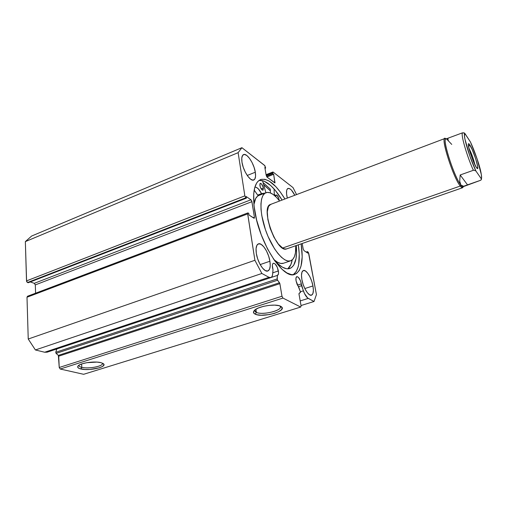 <?xml version="1.0" encoding="UTF-8"?>
<svg xmlns="http://www.w3.org/2000/svg" width="507" height="507" viewBox="0 0 507 507"><rect width="100%" height="100%" fill="white"/><g stroke="black" fill="none" stroke-linecap="round" stroke-linejoin="round"><path stroke-width="0.76" d="M300.302 291.538L298.762 287.19L297.127 284.414L296.075 280.903C295.695 278.457 295.949 277.037 296.836 276.632C298.724 276.898 300.233 279.313 301.354 283.876L297.463 285.137L301.354 283.876L301.538 285.701L298.395 286.715L301.538 285.701L304.434 293.439L307.635 297.977L314.023 301.494L316.425 294.599L308.427 252.511L307.527 251.599L307.812 253.12L304.042 250.673L303.199 249.007L302.185 243.487L303.199 249.007L304.042 250.673L307.812 253.12L307.527 251.599L306.177 252.061L307.527 251.599L308.769 253.519L316.425 294.599L314.023 301.494L301.019 305.537L314.023 301.494L308.256 298.395C306.45 297.279 304.815 294.757 303.357 290.841L300.378 291.791L303.357 290.841L300.359 280.529L298.268 277.202L296.798 276.645L295.968 278.026L296.075 280.903L300.302 291.538M272.493 267.62C272.139 265.123 272.443 263.659 273.406 263.228C275.548 263.488 277.209 266.055 278.387 270.941L272.766 272.829L278.387 270.941C278.755 273.45 278.451 274.933 277.475 275.371L271.08 277.5L277.392 275.396L277.228 279.604L279.82 283.407L281.987 296.24L282.944 298.072L300.689 307.058L301.095 305.975L298.927 293.661L300.378 292.463L300.404 291.905L298.953 293.883L301.095 305.975L300.689 307.058L282.944 298.072L60.225 369.026L83.636 374.299L300.689 307.058L83.636 374.299L60.225 369.026L59.23 367.493L60.225 369.026L282.944 298.072L281.987 296.24L279.877 283.66L58.717 356.18L59.23 367.493L281.987 296.24L59.23 367.493L58.362 355.388L58.717 356.18L279.877 283.66L279.496 282.735L58.362 355.388L56.081 353.398L58.362 355.388L279.496 282.735L277.532 280.219L277.126 278.945L55.764 352.289L56.081 353.398L277.532 280.219L56.081 353.398L55.764 352.289L56.822 348.955L55.764 352.289L277.126 278.945L277.392 275.396L278.425 274.008L278.546 272.627L277.354 267.417L275.079 263.868L273.431 263.222L272.677 263.944L272.348 265.491L273.013 269.749L272.493 267.62M254.863 309.986C254.514 310.956 255.015 311.748 256.365 312.363L255.275 314.194C253.285 313.269 252.942 312.058 254.241 310.563C257.6 306.329 275.555 303.382 280.593 306.241L282.152 307.774L281.518 309.663L278.837 311.615L274.534 313.345L269.249 314.6L261.187 315.227L256.865 314.714L254.159 313.522L253.506 311.811L255.04 309.84L258.57 307.914L263.564 306.329L269.236 305.347L274.686 305.125L279.04 305.689L281.499 306.817C287.266 311.165 262.721 317.965 255.275 314.194L256.365 312.363L254.748 310.518L254.863 309.986M78.997 365.186C78.775 366.111 79.713 366.834 81.811 367.347L80.847 368.976C77.844 368.221 76.969 367.15 78.23 365.775C80.784 362.898 94.967 360.952 100.982 362.657L103.396 363.696L103.891 365.053L102.408 366.51L99.201 367.86L89.733 369.47L84.853 369.502L79.365 368.526L77.748 367.334L77.679 366.631L79.054 365.148L82.261 363.766L86.811 362.689L96.976 362.093L100.982 362.657L103.561 363.842C107.364 367.055 89.074 371.149 80.847 368.976L81.811 367.347C79.872 366.878 78.921 366.219 78.959 365.382L78.997 365.186M81.621 363.975L81.811 367.347L81.621 363.975M255.889 309.257L256.365 312.363L255.889 309.257M263.634 184.649L270.358 190.778L263.634 184.649M275.174 195.353L274.274 194.086M270.301 189.098L263.038 182.514L270.301 189.098L270.44 192.952L270.301 189.098M254.634 210.411C252.22 192.768 254.235 182.482 260.674 179.541C267.873 177.944 275.96 184.428 284.934 198.991L280.415 192.172L275.84 186.639L269.084 181.012L264.895 179.307L261.149 179.389L258.006 181.303L256.707 182.951L254.742 187.584L253.703 193.864L254.02 205.874L256.612 220L261.27 234.855L267.525 248.924L274.731 260.813L282.158 269.394L286.88 272.918L291.189 274.56L293.135 274.667L296.538 273.501L299.2 270.58L301.038 266.074L302.185 256.802L301.177 243.842C303.636 261.061 301.475 271.239 294.687 274.388C283.299 279.851 259.261 242.796 254.634 210.411M282.088 200.062C273.837 186.652 266.175 180.08 259.121 180.359L264.033 181.094L270.675 185.505L275.276 190.347L282.088 200.062M286.829 195.854C286.138 191.608 286.537 189.136 288.014 188.42C290.004 188.091 292.273 190.372 294.808 195.258L291.487 190.163L290.391 189.136L288.439 188.338L287.063 189.32L286.67 190.448L286.55 193.782L287.323 198.085L286.829 195.854M255.313 172.215L247.239 175.46L255.313 172.215L255.56 176.347L254.774 179.142L253.056 180.162L250.661 179.225L247.942 176.436L245.325 172.209L243.227 167.202L241.978 162.215C241.383 157.924 241.915 155.37 243.588 154.565C247.023 152.861 254.07 163.584 255.313 172.215C255.965 176.594 255.427 179.205 253.703 180.042C250.363 181.772 243.183 170.973 241.978 162.215L241.782 158.032L242.65 155.307L244.437 154.432L246.852 155.516L249.526 158.355L252.061 162.513L254.089 167.373L255.313 172.215M312.952 285.948L304.808 288.553L312.952 285.948L313.389 290.264L312.933 293.496L311.647 295.131L309.707 294.897L307.407 292.805L305.106 289.148L303.167 284.497L301.893 279.591C301.069 274.363 301.576 271.334 303.414 270.497C306.304 269.35 311.59 277.982 312.952 285.948C313.827 291.24 313.326 294.326 311.437 295.207C308.605 296.361 303.23 287.653 301.893 279.591L301.494 275.206L302.014 272.025L303.363 270.516L305.322 270.884L307.584 273.045L309.821 276.657L311.704 281.176L312.952 285.948M269.92 261.232L260.167 264.578L269.92 261.232L270.237 265.922L269.49 269.363L267.778 271.017L265.351 270.605L262.569 268.152L259.857 264.008L257.664 258.824L256.327 253.418C255.598 247.993 256.301 244.799 258.45 243.835C262.106 242.314 268.602 252.271 269.92 261.232C270.719 266.745 270.003 270.003 267.791 271.017C264.217 272.544 257.6 262.499 256.327 253.418L256.06 248.652L256.891 245.274L258.678 243.772L261.13 244.349L263.868 246.877L266.486 250.959L268.609 255.991L269.92 261.232M270.808 277.608L47.138 352.188L44.667 352.238L269.008 277.316L261.859 273.476L35.408 349.969L44.667 352.238L35.408 349.969L28.234 339.025L254.901 260.287L28.234 339.025L35.408 349.969L261.859 273.476L254.901 260.287L247.67 213.891L26.998 297.229L28.234 339.025L26.998 297.229L27.498 296.259L26.998 297.229L247.67 213.891L247.891 212.902L248.766 213.333L249.038 215.038L254.197 218.244L254.413 217.262L253.183 217.725L254.413 217.262L251.928 201.672L35.306 284.902L35.591 293.198L35.306 284.902L34.299 283.318L35.306 284.902L251.928 201.672L250.952 199.777L34.299 283.318L30.274 281.936L34.299 283.318L250.952 199.777L246.129 196.482L246.389 198.155L245.851 197.781L27.536 282.5L245.851 197.781L246.389 198.155L28.221 282.735L27.536 282.5L26.516 280.897L244.856 195.86L245.851 197.781L244.856 195.86L238.119 152.664L25.35 241.605L238.119 152.664L244.856 195.86L26.516 280.897L25.35 241.605L31.624 236.04L241.909 147.695L238.119 152.664L241.909 147.695L264.616 165.421L265.662 168.077L264.996 168.343L265.662 168.077L264.844 167.443L266.194 175.39L272.722 172.817L272.874 173.679L266.448 176.227L272.874 173.679L273.66 174.294L266.885 176.975L273.66 174.294L274.876 182.945L267.094 177.171L266.194 175.39L272.722 172.817L273.165 172.095L293.027 187.603L296.57 194.587L293.027 187.603L273.165 172.095L272.76 172.095L272.722 172.817L272.874 173.679L273.66 174.294L274.984 182.85L267.094 177.171L266.194 175.39L264.844 167.443L265.662 168.077L264.895 165.719L241.909 147.695L31.624 236.04L25.35 241.605L26.605 281.41L27.156 282.272L28.221 282.735L246.389 198.155L246.129 196.482L250.952 199.777L251.789 201.108L254.413 217.262L254.349 218.111L253.88 218.175L249.038 215.038L248.766 213.333L247.942 212.896L247.644 213.39L254.901 260.287L261.859 273.476L269.008 277.316L270.972 277.551L271.936 276.67L272.525 275.041L273.013 269.749L272.671 273.989C272.487 276.03 271.866 277.24 270.808 277.608L269.008 277.316L44.667 352.238L47.259 352.143M47.379 352.099L48.9 351.11M300.201 300.924L308.256 298.395L300.201 300.924M275.022 182.108L274.084 182.482L275.022 182.108M293.287 274.655C298.877 270.351 300.543 260.414 298.306 244.837L299.238 254.153L298.705 264.267L298.097 267.056L296.227 271.568L293.287 274.655M280.111 306.032L280.46 306.988C280.91 311.089 262.005 315.272 256.365 312.363C262.753 315.652 284.034 310.037 280.111 306.032M102.414 363.126L102.496 363.589C102.674 366.434 88.224 369.052 81.811 367.347C88.712 369.191 104.239 366.029 102.414 363.126M463.259 186.265L462.549 187.748L286.563 248.918C276.581 253.456 259.85 206.647 270.643 204.391L268.482 206.457L267.284 211.825L267.886 219.582L270.212 228.499L273.9 237.124L278.33 244.038L282.786 248.164L284.795 248.975L286.563 248.918M269.958 204.727L271.232 204.251L269.958 204.727M283.483 263.247L280.758 263.45L277.64 262.322L274.154 259.787C277.697 262.899 280.751 264.065 283.331 263.298L290.492 260.864C284.072 263.139 272.474 249.463 265.877 230.926C259.191 212.414 259.54 194.732 266.036 192.673L267.17 192.413C270.865 192.21 275.009 195.068 279.611 201L276.372 197.242L273.089 194.422L269.984 192.787L267.17 192.413L264.762 193.357L262.867 195.613L261.574 199.124L260.94 203.763L261.016 209.372L261.808 215.722L265.402 229.576L268.057 236.477L274.509 248.76L278.026 253.62L281.537 257.36L284.89 259.844L287.963 261.004L290.568 260.839M266.036 192.673L258.982 195.404C256.282 196.418 254.59 199.492 253.893 204.619L255.731 198.364L257.676 196.095L258.995 195.398M263.653 184.719L270.364 190.828L263.653 184.719M295.796 245.705C296.075 254.172 294.358 259.21 290.644 260.813L292.824 259.324L294.447 256.612L295.454 252.816L295.796 245.705M474.932 164.883C473.601 159.065 471.599 153.501 468.918 148.171C471.599 153.501 473.601 159.065 474.932 164.883M469.761 144.787C473.367 149.952 479.99 171.074 477.144 168.419L476.441 167.583L477.448 168.558L477.676 166.511L475.667 158.742L472.169 149.495L469.165 144.001L468.43 143.83L468.405 145.541L469.685 151.048L473.075 160.706L476.441 167.583C473.525 163.622 467.492 145.94 468.379 143.982C468.55 143.392 469.007 143.658 469.761 144.787L468.601 146.726L469.761 144.787M446.103 138.918L445.849 138.804C439.125 132.517 452.529 176.753 460.28 186.037L460.882 185.03C453.397 176.011 440.406 133.202 446.882 139.267L451.743 144.413M462.549 187.748L460.28 186.037L282.589 248.043L460.28 186.037C453.397 177.881 440.577 138.107 444.893 138.5L446.027 138.95M463.518 186.272C463.081 187.14 462.2 186.728 460.882 185.03L460.28 186.037C461.782 187.958 462.733 188.274 463.125 186.988L463.316 186.614M473.367 170.295C466.96 156.302 460.629 134.323 462.473 132.84L448.739 137.923L462.473 132.84C460.629 134.323 466.96 156.302 473.367 170.295L460.172 174.978L473.367 170.295M448.739 137.923L445.964 138.975C441.812 138.588 454.228 177.101 460.882 185.03L462.054 185.987L463.569 186.272L465.407 185.885L480.376 180.372L467.517 184.852L460.172 174.978L459.71 181.183L460.172 174.978L467.517 184.852L463.569 186.272L460.882 185.03L459.71 181.183L460.096 183.42L460.882 185.03L463.081 186.696L465.204 185.955M464.963 133.575L464.159 132.885L462.473 132.84L464.634 133.195L470.395 141.909L464.963 133.575L464.45 135.692L464.938 139.159L469.9 156.2L475.883 170.948L473.887 170.175L475.883 170.948C469.343 157.468 462.226 132.904 464.963 133.575M470.553 142.226L477.131 159.065L481.295 174.427L481.568 177.323L481.187 178.635L475.883 170.948L481.187 178.635C483.386 177.875 476.58 154.927 470.395 141.909L470.553 142.226C476.029 154.831 482.696 173.153 481.377 179.446M448.397 138.094L447.795 138.823L448.543 141.13M480.376 180.372L481.124 179.909L481.365 179.009L481.194 179.827L480.376 180.372M259.876 185.505L260.3 183.338C261.599 183.528 262.62 185.099 263.367 188.046L261.187 188.896L263.367 188.046L263.228 187.394L261.441 183.87L260.465 183.312L259.876 183.921L260.211 186.842L261.454 189.282L263.044 190.169L263.367 188.046L262.943 190.22C261.644 190.036 260.623 188.458 259.876 185.505M275.738 196.621L276.188 194.967C277.38 195.157 278.337 196.659 279.059 199.473L278.546 199.669L279.059 199.473L278.723 198.186L276.892 195.163L275.897 195.233L275.738 196.621M296.265 245.546C297.381 258.545 295.194 266.213 289.7 268.545C285.162 269.8 279.68 266.511 273.254 258.684L278.064 263.913L282.374 267.151L286.322 268.691L288.109 268.824L291.252 267.823L293.724 265.224L296.018 258.665L296.557 252.803L296.265 245.546M287.792 268.83C289.972 267.138 291.449 264.16 292.222 259.901L290.847 264.667L287.792 268.83M274.325 195.366L274.065 188.94L274.325 195.366M262.499 180.587L265.883 192.73L262.499 180.587M264.952 193.091L261.669 193.794L258.228 188.724L256.054 187.254L254.875 187.254C256.91 186.899 259.128 189.022 261.523 193.623L257.67 195.113L254.184 190.055L257.816 195.284L261.523 193.623L264.952 193.091M279.148 200.411L279.059 199.473L279.148 200.411M259.495 194.65L259.857 194.593M257.86 195.284L261.694 193.794L257.848 195.284M272.855 172.006L266.074 174.7M27.498 296.259L247.891 212.902M280.32 306.12L280.46 306.988M103.06 363.456L103.561 363.842M280.625 306.26L281.499 306.817M290.492 260.864L283.331 263.298M444.829 138.525L270.643 204.391"/></g></svg>

